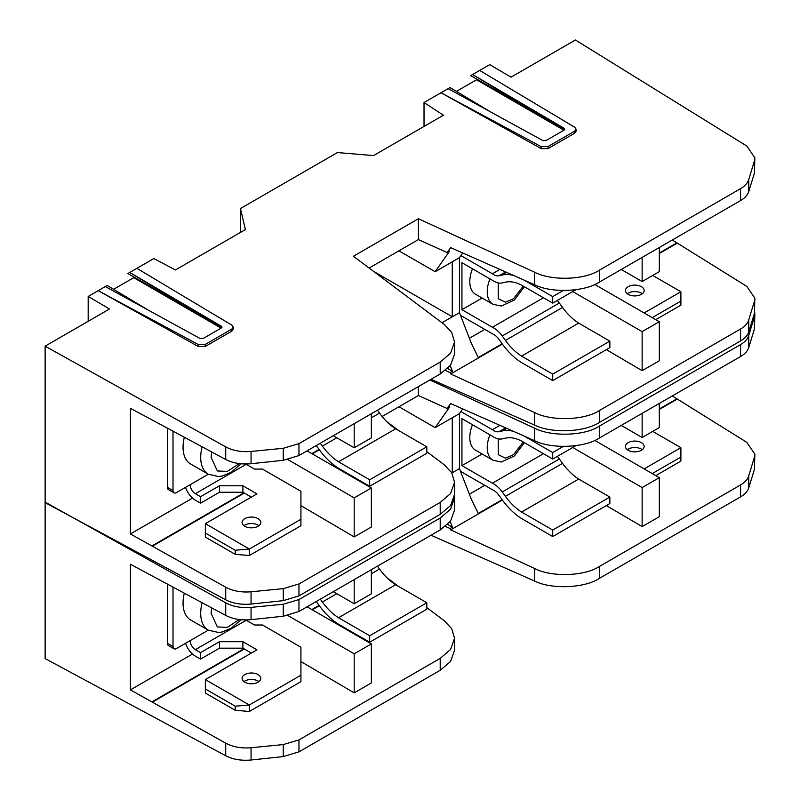 <?xml version="1.0" encoding="UTF-8"?>
<svg xmlns="http://www.w3.org/2000/svg" width="800" height="800" viewBox="0 0 800 800"><rect width="100%" height="100%" fill="white"/><g stroke="black" fill="none" stroke-linecap="round" stroke-linejoin="round"><path stroke-width="1.2" d="M243.96 525.68A9.35 5.4 180 0 1 258.05 525.1A9.35 5.4 180 0 1 258.93 525.68M244.83 526.26A9.35 5.4 180 0 1 242.09 522.44A9.35 5.4 180 0 1 247.86 517.46A9.35 5.4 180 0 1 258.05 518.63A9.35 5.4 180 0 1 260.79 522.44A9.35 5.4 180 0 1 255.02 527.43A9.35 5.4 180 0 1 244.83 526.26M300.92 519.27L249.33 549.05L249.33 555.53L300.92 525.74L300.92 491.28L262.47 469.07L254.5 469.07L246.25 464.31L195.34 493.7A7.35 4.24 60 0 1 190.15 484.7L176.47 492.6A4.9 2.83 -60 0 1 174.02 492.84L168.41 489.6A4.9 2.83 -60 0 1 167.4 487.36L167.4 428.09M174.02 492.84A4.9 2.83 -60 0 1 173.01 490.6L173.01 431.11M195.34 493.7L200.54 496.7L200.54 503.17L195.34 500.18A15.28 8.82 60 0 1 185.56 487.35M371.36 417.82L379.52 413.1A43.58 25.16 -120 0 0 395.65 428.81L426.82 446.8L426.82 453.29L369.68 486.27L338.52 468.28A51.52 29.74 -120 0 1 319.16 449.54L316.28 445.55M379.52 413.1L377.45 410.24M184.33 437.2A36.73 21.2 120 0 0 190.66 464.03L208.32 474.22L190.15 484.7M200.54 503.17L219.47 492.24L242.9 492.24L251.34 497.12M245.75 464A7.35 4.24 -120 0 0 246.25 464.31M395.65 428.81L338.52 461.8L369.68 479.79L369.68 486.27M338.52 461.8A43.58 25.16 60 0 1 322.38 446.09L336.81 437.76M320.31 443.22L322.38 446.09M369.68 479.79L426.82 446.8M235.2 554.33L235.2 550.25L205.35 533.02L205.35 537.1L235.2 554.33L249.33 555.53M235.2 550.25L249.33 549.05L205.35 523.66L256.95 493.88L242.9 485.77L242.9 492.24M219.47 492.24L219.47 485.77L242.9 485.77M200.54 496.7L219.47 485.77M205.35 523.66L205.35 533.02M524.34 286.72L514.39 300.02L501.34 306.07L492.92 304.27L475.47 294.19A27.37 15.8 -60 0 1 471.37 271.94A27.37 15.8 -60 0 1 472.47 268.79M627.32 293.76A9.35 5.4 180 0 1 641.42 293.18A9.35 5.4 180 0 1 642.29 293.76M628.19 294.34A9.35 5.4 180 0 1 625.45 290.52A9.35 5.4 180 0 1 631.22 285.53A9.35 5.4 180 0 1 641.42 286.7A9.35 5.4 180 0 1 644.16 290.52A9.35 5.4 180 0 1 638.38 295.51A9.35 5.4 180 0 1 628.19 294.34M460.9 255.6L492.39 273.77L499.93 269.42M460.49 315.37L492.39 333.78A13.14 7.59 60 0 1 499.02 339.45L502.2 343.86A51.52 29.74 -120 0 0 521.56 362.6L552.72 380.6L552.72 374.11L521.56 356.12A43.58 25.16 60 0 1 505.42 340.41L502.24 336A21.08 12.17 60 0 0 492.39 327.26L461.94 309.69L461.94 262.71L492.39 280.29A21.08 12.17 60 0 0 502.24 282.93L505.42 282.19A43.58 25.16 60 0 1 521.56 285.12L552.72 303.11L552.72 296.62L524.12 280.11M513.57 275.45A51.52 29.74 -120 0 0 502.2 275.03L499.02 275.77A13.14 7.59 60 0 1 492.39 273.77M644.13 312.96L680.89 291.74L652.7 275.46M482.12 298.03L461.94 309.69M575.92 289.71L552.72 303.11M492.39 327.26L543.47 297.77M557.33 300.45A21.08 12.17 60 0 1 559.37 303.01L562.56 307.43A43.58 25.16 -120 0 0 578.69 323.13L521.56 356.12M552.72 374.11L609.86 341.13L578.69 323.13M609.86 341.13L609.86 347.61L552.72 380.6M552.72 296.62L563.31 290.51M680.89 291.74L680.89 305.17L655.77 319.68M652.24 317.64L680.89 301.09M88.18 321.3L88.18 296.46L98.2 290.67L198.35 344.56L205.19 344.47L231.83 329.09L233.27 327.09L231.92 325.18L136.88 268.34L153.86 258.54L175.43 269.96L245.38 229.58L240.46 208.54L240.46 232.41M240.46 208.54L337.42 152.56L373.5 155.6L443.45 115.22L424.02 102.56L441.01 92.75L541.18 148.62L548.01 148.6L574.66 133.22L576.09 131.2L576.08 129.17L574.73 127.26L479.69 70.42L489.7 64.64L511.03 77.17L575.41 40L746.8 146.04L754.87 157.86L754.42 173.1L754.87 157.86M136.88 268.34L129.77 272.44L197.31 313.5L127.88 273.54L129.77 272.44L221.52 326.32L220.73 328.36L203.81 338.13L200.26 338.6L105.3 286.57L107.2 285.48L148.34 310.15M134.21 277.19A0.98 0.57 -60 0 1 133.74 277.68L113.59 289.31M440.21 502.42L450.57 493.57L454.55 482.33L454.55 494.46L450.57 505.55L440.21 514.35L440.21 502.42L298.96 583.97L298.96 595.9L283.28 600.65L251.06 604.06C241.42 604.93 232.98 603.52 225.73 599.83L45.13 502.65L45.13 346.16L225.73 446.88C232.98 450.71 241.42 452.24 251.06 451.44L283.28 448.3L298.96 443.63L440.21 362.08L450.57 353.22L454.55 341.98L451.7 332.38L444.17 324.37L353.41 256.26L418.39 218.74L534.56 272.19C551.21 281.05 584.64 280.03 599.33 270.21L740.58 188.66C744.9 186.12 747.62 183.09 748.74 179.57L754.42 160.83M105.3 286.57L98.2 290.67L198.37 346.54L205.2 346.52L231.85 331.14L233.28 329.12L233.27 327.09M88.18 296.46L109.51 308.99L45.13 346.16M599.33 422.48L740.58 340.93L740.58 329L599.33 410.55L599.33 422.48C584.64 432.28 551.21 433.62 534.56 425.07L431.03 379.3M298.96 595.9L440.21 514.35M754.42 313.45L754.87 298.21L754.42 313.45L748.74 331.92C747.62 335.39 744.9 338.39 740.58 340.93M424.03 126.44L424.02 102.56M479.69 70.42L472.58 74.52L540.13 115.58L470.69 75.62L472.58 74.52L564.33 128.4L563.54 130.44L546.62 140.21L543.07 140.68L448.11 88.65L450.01 87.56L491.15 112.23M477.02 79.27A0.98 0.57 -60 0 1 476.55 79.76L456.4 91.39M225.73 599.83L225.73 587.22L130.41 533.96L130.41 408.3L225.73 459.48L225.73 446.88M672.28 240.01L746.8 286.39L754.87 298.21M319.34 449.79L312.28 453.86M311.85 453.61L319.09 449.43M454.55 482.33L451.7 472.73L444.17 464.72L426.82 451.69M386.82 421.68L398.56 430.49M354.19 536.92L354.19 497.88L371.36 487.97L371.36 527.01L354.19 536.92L300.92 505.63M244.35 493.08L152.27 546.25M225.73 587.22C232.98 591.06 241.42 592.58 251.06 591.79L251.06 604.06M283.28 600.65L283.28 588.64L251.06 591.79M283.28 588.64L298.96 583.97M454.55 341.98L454.55 354.11L450.57 365.2L440.21 374L440.21 362.08M298.96 443.63L298.96 455.55L440.21 374M298.96 455.55L283.28 460.3L283.28 448.3M251.06 451.44L251.06 463.72L283.28 460.3M251.06 463.72C241.42 464.59 232.98 463.18 225.73 459.48M502.13 343.76L478.28 357.52L471.31 343.24L459.44 312.65L459.44 257.68L435.13 271.71L449.7 250.98L447.04 252.52L450.7 247.65L534.56 284.73L534.56 272.19M459.44 257.68L462.74 252.98M534.56 425.07L534.56 412.53L450.7 373.95L450.09 372.61L452.42 371.26L447.64 368.5M534.56 412.53C551.21 421.4 584.64 420.38 599.33 410.55M740.58 329C744.9 326.47 747.62 323.44 748.74 319.91L748.74 331.92M754.42 301.18L748.74 319.91M677.08 243.25L659.31 253.51M594.77 284.46L659.31 321.72L659.31 360.76L642.14 370.67L606.34 349.64M502.38 344.11L450.7 373.95M676.93 242.84L659.31 253.01M459.44 312.65L442 322.75M450.24 365.64L452.42 371.26M192.51 498.11L130.41 533.96M152.1 545.84L243.92 492.83M469.38 338.26L484.76 329.38M599.33 270.21L599.33 282.13L740.58 200.58L740.58 188.66M748.74 179.57L748.74 191.57L754.42 173.1M447.04 252.52L418.39 239.59L369.11 268.04M418.39 239.59L418.39 218.74M445.39 370.48L450.09 372.61M448.11 88.65L441.01 92.75L541.16 146.64L548 146.55L574.65 131.17L576.08 129.17M564.73 129.91L564.72 129.01M564.34 129.64L540.13 115.58M221.92 327.83L221.91 326.93M221.53 327.56L197.31 313.5M452.26 261.82L452.26 316.79L373.51 271.35M435.13 271.71L398.95 250.82M599.33 282.13C584.64 291.94 551.21 293.27 534.56 284.73M748.74 191.57C747.62 195.04 744.9 198.05 740.58 200.58M659.31 321.72L642.14 331.63L572.73 291.56M642.14 331.63L642.14 370.67M642.14 257.42L642.14 281.55L621.24 269.48M642.14 281.55L659.31 271.64L659.31 247.51M371.36 413.75L371.36 437.89L354.19 447.8L333.29 435.73M354.19 447.8L354.19 423.66M354.19 497.88L287.87 459.59M371.36 487.97L307.08 450.86M406.38 136.63L419.64 128.97M627.32 449.7A9.35 5.4 180 0 1 641.42 449.12A9.35 5.4 180 0 1 642.29 449.7M628.19 450.28A9.35 5.4 180 0 1 625.45 446.46A9.35 5.4 180 0 1 631.22 441.47A9.35 5.4 180 0 1 641.42 442.64A9.35 5.4 180 0 1 644.16 446.46A9.35 5.4 180 0 1 638.38 451.45A9.35 5.4 180 0 1 628.19 450.28M460.9 411.54L492.39 429.71L499.93 425.36M460.49 471.31L492.39 489.72A13.14 7.59 60 0 1 499.02 495.39L502.2 499.8A51.52 29.74 -120 0 0 521.56 518.54L552.72 536.54L552.72 530.05L521.56 512.06A43.58 25.16 60 0 1 505.42 496.35L502.24 491.94A21.08 12.17 60 0 0 492.39 483.2L461.94 465.63L461.94 418.65L492.39 436.23A21.08 12.17 60 0 0 502.24 438.87L505.42 438.13A43.58 25.16 60 0 1 521.56 441.06L552.72 459.05L552.72 452.56L524.12 436.05M513.57 431.39A51.52 29.74 -120 0 0 502.2 430.97L499.02 431.7A13.14 7.59 60 0 1 492.39 429.71M644.13 468.9L680.89 447.68L652.7 431.4M482.12 453.97L461.94 465.63M575.92 445.65L552.72 459.05M492.39 483.2L543.47 453.71M557.33 456.39A21.08 12.17 60 0 1 559.37 458.95L562.56 463.37A43.58 25.16 -120 0 0 578.69 479.07L521.56 512.06M552.72 530.05L609.86 497.07L578.69 479.07M609.86 497.07L609.86 503.55L552.72 536.54M552.72 452.56L563.31 446.45M680.89 447.68L680.89 461.11L655.77 475.62M652.24 473.58L680.89 457.03M524.34 442.66L514.39 455.96L501.34 462.01L492.92 460.21L475.47 450.13A27.37 15.8 -60 0 1 471.37 427.88A27.37 15.8 -60 0 1 472.47 424.73M243.96 681.62A9.35 5.4 180 0 1 258.05 681.04A9.35 5.4 180 0 1 258.93 681.62M244.83 682.2A9.35 5.4 180 0 1 242.09 678.38A9.35 5.4 180 0 1 247.86 673.4A9.35 5.4 180 0 1 258.05 674.57A9.35 5.4 180 0 1 260.79 678.38A9.35 5.4 180 0 1 255.02 683.37A9.35 5.4 180 0 1 244.83 682.2M300.92 675.21L249.33 704.99L249.33 711.47L300.92 681.68L300.92 647.22L262.47 625.01L254.5 625.01L246.25 620.25L195.34 649.64A7.35 4.24 60 0 1 190.15 640.64L176.47 648.54A4.9 2.83 -60 0 1 174.02 648.78L168.41 645.54A4.9 2.83 -60 0 1 167.4 643.3L167.4 584.03M174.02 648.78A4.9 2.83 -60 0 1 173.01 646.54L173.01 587.05M195.34 649.64L200.54 652.64L200.54 659.11L195.34 656.11A15.28 8.82 60 0 1 185.56 643.29M371.36 573.75L379.52 569.04A43.58 25.16 -120 0 0 395.65 584.75L426.82 602.74L426.82 609.23L369.68 642.21L338.52 624.22A51.52 29.74 -120 0 1 319.16 605.48L316.28 601.49M379.52 569.04L377.45 566.18M184.33 593.14A36.73 21.2 120 0 0 190.66 619.97L208.32 630.16L190.15 640.64M200.54 659.11L219.47 648.18L242.9 648.18L251.34 653.05M245.75 619.94A7.35 4.24 -120 0 0 246.25 620.25M395.65 584.75L338.52 617.74L369.68 635.73L369.68 642.21M338.52 617.74A43.58 25.16 60 0 1 322.38 602.03L336.81 593.7M320.31 599.16L322.38 602.03M369.68 635.73L426.82 602.74M235.2 710.27L235.2 706.19L205.35 688.96L205.35 693.04L235.2 710.27L249.33 711.47M235.2 706.19L249.33 704.99L205.35 679.6L256.95 649.82L242.9 641.71L242.9 648.18M219.47 648.18L219.47 641.71L242.9 641.71M200.54 652.64L219.47 641.71M205.35 679.6L205.35 688.96M429.87 379.97L534.56 428.13C551.21 436.99 584.64 435.97 599.33 426.14L740.58 344.59C744.9 342.06 747.62 339.03 748.74 335.51L754.42 316.77L754.73 312.15M440.21 658.36L450.57 649.51L454.55 638.27L454.55 650.4L450.57 661.49L440.21 670.29L440.21 658.36L298.96 739.91L298.96 751.84L283.28 756.59L251.06 760C241.42 760.87 232.98 759.46 225.73 755.77L45.13 658.59L45.13 502.1L225.73 602.82C232.98 606.65 241.42 608.18 251.06 607.38L283.28 604.24L298.96 599.56L440.21 518.02L450.57 509.16L454.55 497.92L454.46 496.17M599.33 578.42L740.58 496.87L740.58 484.94L599.33 566.49L599.33 578.42C584.64 588.22 551.21 589.56 534.56 581.01L431.03 535.24M298.96 751.84L440.21 670.29M754.42 469.39L754.87 454.15L754.42 469.39L748.74 487.86C747.62 491.33 744.9 494.33 740.58 496.87M225.73 755.77L225.73 743.16L130.41 689.9L130.41 564.24L225.73 615.42L225.73 602.82M672.28 395.95L746.8 442.33L754.87 454.15M319.34 605.73L312.28 609.8M311.85 609.55L319.09 605.37M454.55 638.27L451.7 628.67L444.17 620.66L426.82 607.63M386.82 577.62L398.56 586.43M354.19 692.86L354.19 653.82L371.36 643.91L371.36 682.95L354.19 692.86L300.92 661.57M244.35 649.02L152.27 702.19M225.73 743.16C232.98 747 241.42 748.52 251.06 747.73L251.06 760M283.28 756.59L283.28 744.58L251.06 747.73M283.28 744.58L298.96 739.91M454.55 497.92L454.55 510.05L450.57 521.14L440.21 529.94L440.21 518.02M298.96 599.56L298.96 611.49L440.21 529.94M298.96 611.49L283.28 616.24L283.28 604.24M251.06 607.38L251.06 619.65L283.28 616.24M251.06 619.65C241.42 620.53 232.98 619.12 225.73 615.42M502.13 499.7L478.28 513.46L471.31 499.18L459.44 468.59L459.44 413.62L435.13 427.65L449.7 406.92L447.04 408.46L450.7 403.59L534.56 440.67L534.56 428.13M459.44 413.62L462.74 408.92M534.56 581.01L534.56 568.47L450.7 529.89L450.09 528.54L452.42 527.2L447.64 524.44M534.56 568.47C551.21 577.34 584.64 576.32 599.33 566.49M740.58 484.94C744.9 482.41 747.62 479.38 748.74 475.85L748.74 487.86M754.42 457.12L748.74 475.85M677.08 399.19L659.31 409.45M594.77 440.4L659.31 477.66L659.31 516.7L642.14 526.61L606.34 505.58M502.38 500.05L450.7 529.89M676.93 398.78L659.31 408.95M459.44 468.59L451.86 472.99M450.24 521.58L452.42 527.2M192.51 654.05L130.41 689.9M152.1 701.78L243.92 648.77M469.38 494.2L484.76 485.32M599.33 426.14L599.33 438.07L740.58 356.52L740.58 344.59M748.74 335.51L748.74 347.51L754.42 329.04L754.42 316.77M447.04 408.46L418.39 395.53L382.11 416.48M418.39 395.53L418.39 386.6M445.39 526.42L450.09 528.54M452.26 417.76L452.26 472.73L451.41 472.26M435.13 427.65L398.95 406.76M599.33 438.07C584.64 447.87 551.21 449.21 534.56 440.67M754.87 313.8L754.42 329.04M748.74 347.51C747.62 350.98 744.9 353.99 740.58 356.52M659.31 477.66L642.14 487.57L572.73 447.5M642.14 487.57L642.14 526.61M642.14 413.36L642.14 437.49L621.24 425.42M642.14 437.49L659.31 427.58L659.31 403.44M371.36 569.69L371.36 593.83L354.19 603.74L333.29 591.67M354.19 603.74L354.19 579.6M354.19 653.82L287.87 615.53M371.36 643.91L307.08 606.8M167.4 487.36L173.01 490.6M241.11 463.79L231.18 472.28L222.24 476.03L218.58 476.55L208.32 474.22A36.73 21.2 -60 0 1 200.71 457.41A36.73 21.2 -60 0 1 202.14 446.78M239.25 463.59L227.26 471.47L217.34 470.95L211.1 457.41L211.6 451.88M492.92 304.27A27.37 15.8 -60 0 1 488.82 282.02A27.37 15.8 -60 0 1 489.92 278.87M523.27 286.11L513.53 298.71L505.45 302.21L498.27 298.75L498.21 282.9M505.64 271.94L499.02 275.77M505.42 340.41L562.56 307.43M506.72 272.42L502.2 275.03M502.24 336L559.37 303.01M541.18 148.62L541.16 146.64M548.01 148.6L548 146.55M574.66 133.22L574.65 131.17M198.37 346.54L198.35 344.56M205.2 346.52L205.19 344.47M231.85 331.14L231.83 329.09M221.1 328.12L133.74 277.68M563.91 130.2L476.55 79.76M505.64 427.88L499.02 431.7M505.42 496.35L562.56 463.37M506.72 428.36L502.2 430.97M502.24 491.94L559.37 458.95M492.92 460.21A27.37 15.8 -60 0 1 488.82 437.96A27.37 15.8 -60 0 1 489.92 434.81M523.27 442.05L513.53 454.65L505.45 458.15L498.27 454.69L498.21 438.84M167.4 643.3L173.01 646.54M241.11 619.73L231.18 628.21L222.24 631.97L218.58 632.49L208.32 630.16A36.73 21.2 -60 0 1 200.71 613.35A36.73 21.2 -60 0 1 202.14 602.72M239.25 619.53L227.26 627.41L217.34 626.89L211.1 613.35L211.6 607.82"/></g></svg>
